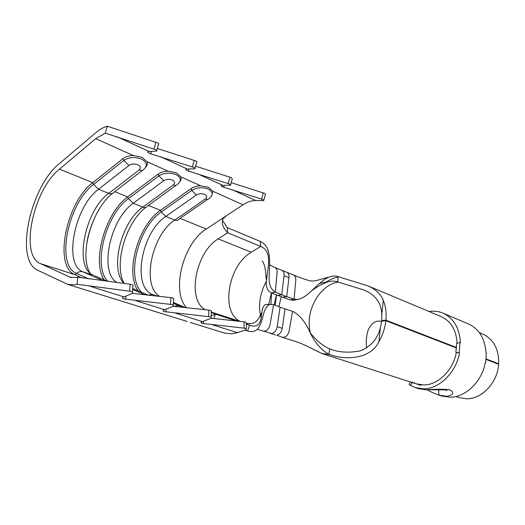 <?xml version="1.0" encoding="UTF-8"?>
<svg xmlns="http://www.w3.org/2000/svg" width="525" height="525" viewBox="0 0 525 525"><rect width="100%" height="100%" fill="white"/><g stroke="black" fill="none" stroke-linecap="round" stroke-linejoin="round"><path stroke-width="0.79" d="M222.416 220.192L227.273 227.594L227.706 232.772L218.19 238.895L251.252 252.236L260.748 246.442C272.613 251.495 267.875 267.035 266.667 278.906C265.427 286 266.995 290.679 271.373 292.924L275.31 292.09C270.408 289.301 268.406 283.27 269.312 273.984C269.574 261.332 271.405 246.199 260.236 241.395L260.748 246.442L227.706 232.772C222.797 227.522 221.235 222.902 223.007 218.925L225.973 216.037L242.996 204.789C247.334 201.941 251.593 200.517 255.773 200.517L263.767 200.543L262.986 199.533L223.683 187.222C221.484 186.519 220.736 185.916 221.438 185.423L230.527 185.2L229.661 184.065L188.514 171.111C186.106 170.323 185.292 169.66 186.08 169.129L194.88 168.742C195.543 168.538 195.215 168.118 193.896 167.468L150.741 153.812C148.102 152.926 147.217 152.191 148.089 151.62L156.548 151.049C157.297 150.833 156.923 150.353 155.426 149.612L105.289 133.166L95.707 138.646L59.535 169.109C33.292 189.545 19.274 255.439 40.418 263.629L70.16 277.22L76.263 277.522L77.772 277.154L77.116 284.287L74.858 284.845L67.987 284.491L37.951 270.362C14.195 260.669 30.063 186.651 59.614 163.406L95.662 132.812C99.625 129.458 103.504 127.253 107.297 126.21L157.343 142.807C158.832 143.555 159.2 144.047 158.445 144.277L156.726 150.406M195.589 166.176L231.374 177.706L232.24 178.874L230.672 184.682M157.27 148.463L195.707 160.893C197.019 161.549 197.341 161.989 196.678 162.199L195.037 168.164M77.116 284.287L129.675 291.204C132.398 291.71 133.298 292.425 132.372 293.344L122.87 297.432C122.095 297.944 122.482 298.463 124.038 298.981L170.559 304.395C173.119 304.815 173.998 305.458 173.191 306.318L163.36 310.255C162.697 310.715 163.045 311.168 164.404 311.62L208.602 316.641C210.919 317.002 211.732 317.572 211.037 318.36L200.937 322.147L201.876 323.354L245.392 328.309L246.218 329.556L245.569 329.884L237.418 332.66L231.925 333.848L224.543 333.086L190.345 322.475M138.029 290.758C124.838 272.324 138.206 225.179 160.486 210.341L190.942 188.672C193.528 186.913 196.79 185.962 200.74 185.817L208.655 187.366L212.855 191.251L211.805 195.523M104.318 280.015C91.435 261.502 105.394 212.638 127.673 196.941L158.051 174.136C160.637 172.285 163.977 171.288 168.072 171.143L176.38 172.804L180.974 176.938L181.125 179.419L179.845 181.801M81.953 277.856L75.075 274.752C53.209 266.398 66.235 202.118 92.748 182.68L122.968 158.629C125.541 156.673 128.96 155.63 133.219 155.492L141.96 157.277L146.993 161.68C147.735 163.629 147.328 165.473 145.773 167.213M456.507 348.003L385.849 320.709C385.002 328.118 382.692 335.101 378.919 341.65C370 360.36 343.304 359.822 329.608 354.48L328.958 354.257C320.939 349.86 314.449 342.215 309.501 331.327C304.815 321.103 299.152 314.442 292.523 311.345L285.042 308.943L282.247 328.315C281.413 332.253 279.569 334.543 276.701 335.173L282.424 337.293M271.674 333.539L263.32 331.078C266.529 331.433 268.78 329.254 270.073 324.535L273.617 304.592L280.068 307.171L277.233 326.635C276.38 330.606 274.522 332.909 271.674 333.539M366.765 347.786L366.443 346.211C365.892 340.679 366.535 335.101 368.373 329.47C371.726 322.79 376.13 320.112 381.583 321.444M281.636 270.231L286.853 272.298C288.494 273.19 289.196 274.969 288.96 277.64L286.676 296.618L294.118 299.073C308.464 302.958 321.989 271.044 338.166 276.688L367.428 285.666C375.158 288.822 380.441 293.711 383.283 300.326L381.819 314.167L381.682 320.558L382.784 320.985M381.819 314.167C381.189 302.702 375.277 294.669 364.074 290.056L337.68 281.892L338.166 276.688M486.15 359.448L498.632 364.271C497.562 382.508 481.93 399.098 466.705 398.79L459.217 397.655L455.713 396.526M67.987 284.491L187.195 321.484M246.238 328.729L246.337 323.249L245.516 321.976L211.175 318.235M211.07 317.422L211.26 311.85C211.949 311.056 211.142 310.472 208.825 310.104L173.257 306.272M173.243 305.255L173.526 299.604C174.333 298.725 173.46 298.075 170.901 297.649L132.339 293.363M132.451 292.143L132.838 286.401C133.77 285.469 132.877 284.74 130.154 284.228L77.772 277.154M231.217 182.654L264.62 193.377L265.387 194.414L263.891 200.084M105.289 133.166L107.297 126.21M98.982 209.613C93.063 219.699 89.06 230.495 86.979 242.005M260.236 241.395L227.273 227.594M246.323 323.945L249.592 325.29L246.323 324.22M235.968 320.841L215.394 314.121L213.793 318.517M247.537 330.94C257.827 334.156 260.518 325.119 262.907 316.778C264.173 310.452 266.365 306.331 269.483 304.415L265.532 304.474C263.406 305.767 262.205 308.497 261.936 312.664C260.932 319.863 260.531 328.781 249.592 325.29L247.537 330.94L244.919 330.107M211.122 315.853L215.394 314.121L211.24 312.388M218.19 238.895C195.694 252.072 186.559 299.88 205.242 309.724M265.532 304.474L269.174 304.539M281.853 270.309C283.553 271.149 284.287 272.947 284.045 275.717L281.722 294.787L275.31 292.09L277.115 272.705C277.272 270.06 276.537 268.341 274.91 267.553L269.568 264.836M269.483 304.415L273.617 304.592M383.283 300.326C385.711 306.18 386.59 312.795 385.908 320.184L381.682 320.558M385.849 320.709L381.623 321.09L380.402 327.6L378.919 341.65M385.908 320.184L456.547 347.511M486.202 358.982L498.665 363.805L497.556 363.851M479.312 332.588L482.895 334.084C493.697 339.36 498.953 349.269 498.665 363.805M328.958 354.257L329.72 348.935L330.245 349.118C338.697 352.393 348.567 352.997 359.868 350.943C370.65 346.887 377.495 339.104 380.402 327.6M321.93 353.522L316.568 350.825L321.93 353.522L329.608 354.48L321.937 353.522L309.881 347.629C298.882 341.854 293.121 340.968 282.424 337.299C285.646 337.667 287.877 335.541 289.137 330.914L292.523 311.345M286.853 272.298L293.521 274.942C295.162 275.737 295.91 277.436 295.772 280.035L294.118 299.073L290.187 299.86L293.665 300.307L297.439 299.421M311.594 290.857C316.851 286.906 322.173 283.953 327.554 281.978C331.039 280.836 334.412 280.809 337.68 281.892M310.465 333.067C316.352 340.535 322.77 345.831 329.72 348.935M285.042 308.943L280.068 307.171M277.817 295.372L282.765 297.196L286.676 296.618L281.722 294.787L277.817 295.372L271.373 292.924M271.556 292.989L270.966 304.126M274.148 304.835L276.406 294.886M276.531 294.932L275.166 305.274M282.765 297.196L290.187 299.86M268.708 304.408L271.458 292.957M426.123 389.832L418.379 388.612L426.51 389.773C435.645 389.077 443.428 389.084 449.866 389.799C454.387 392.654 453.482 394.833 447.162 396.342L438.952 395.122L441.774 396.014L449.918 397.215C465.511 397.432 481.976 381.668 485.244 362.67L485.645 362.827L485.225 362.782M439.976 395.43C438.716 394.754 438.362 392.831 438.907 389.655L444.419 389.734M457.085 343.068C456.199 329.995 450.962 321.195 441.374 316.673L441.158 316.582M460.005 342.451L459.145 352.721L455.884 352.4L456.665 343.16L460.432 342.622C459.506 328.059 453.738 318.242 443.113 313.176C439.195 311.509 435.067 310.879 430.723 311.279L429.017 311.489M455.884 352.4L456.317 352.564C453.18 370.204 438.119 384.989 423.938 384.963L416.345 383.873L412.44 382.167M443.113 313.176L468.595 324.004C479.161 329.031 484.962 338.605 485.999 352.728L486.399 352.885L485.645 362.827M459.145 352.721L459.578 352.885C456.1 372.52 439.307 388.933 423.577 388.835L415.373 387.66L410.484 385.481L409.106 384.352L410.504 381.997M459.578 352.885L456.317 352.564M228.231 183.514L229.95 177.155M192.386 166.884L194.198 160.309M153.976 149.041L155.892 142.229M203.464 321.208L203.372 323.682M166.136 309.153L165.985 311.968M125.954 296.12L125.724 299.355M190.942 188.672L191.769 190.358C196.855 187.392 202.322 186.959 208.169 189.046C213.025 191.769 213.445 194.801 209.429 198.142C208.576 199.434 207.211 199.71 205.341 198.962C207.382 197.256 207.158 195.72 204.671 194.348C201.705 193.305 198.929 193.528 196.343 195.024L165.795 216.444C141.468 231.998 131.604 286.952 152.558 294.518L157.697 296.192M158.051 174.136L158.898 175.875C164.017 172.758 169.673 172.312 175.875 174.543C181.079 177.437 181.689 180.646 177.706 184.163C176.761 185.469 175.291 185.725 173.302 184.925C175.317 183.127 174.996 181.499 172.331 180.049C169.188 178.927 166.313 179.156 163.715 180.731L133.238 203.267C110.125 218.997 98.746 272.186 116.944 282.516M122.968 158.629L123.834 160.427C128.979 157.139 134.84 156.686 141.428 159.068C147.02 162.159 147.847 165.559 143.909 169.273C142.859 170.592 141.271 170.822 139.145 169.969C141.14 168.066 140.707 166.34 137.845 164.791C134.498 163.597 131.526 163.826 128.914 165.487L98.588 189.243C74.57 206.535 63 264.508 82.897 271.825L93.463 275.264C73.382 267.908 84.689 210.387 108.767 193.364L139.145 169.969M310.242 332.66C307.269 318.531 310.577 305.307 320.178 292.989L326.032 287.411C329.956 284.452 334.012 282.68 338.192 282.089M338.133 277.036C333.874 277.804 329.818 279.543 325.973 282.26M255.773 200.517L232.227 189.702M222.685 185.312L197.459 173.723M242.996 204.789L212.855 191.251M200.74 185.817L180.974 176.938M168.072 171.143L146.993 161.68M133.219 155.492L95.707 138.646M149.113 151.502L117.029 136.756M187.222 169.017L160.125 156.562M237.418 332.66L212.474 324.798M202.348 321.615L175.547 313.169M164.653 309.737L135.785 300.641M225.973 216.037L206.279 229.051C183.238 243.009 170.802 291.04 186.532 307.716M206.279 229.051L180.095 218.354M141.619 292.307C125.843 276.885 138.344 227.069 161.28 211.982L160.486 210.341L148.417 205.413M107.737 281.328C92.498 265.768 105.669 214.535 128.494 198.634L127.673 196.941L114.726 191.658M88.738 278.86L76.538 273.4C55.342 265.407 67.915 203.168 93.588 184.419L92.748 182.68L59.535 169.109M103.176 280.737L82.897 271.825C80.627 271.176 78.501 271.701 76.538 273.4L75.075 274.752L40.418 263.629M71.538 277.567L68.972 276.754M124.031 296.947L89.729 286.138M251.252 252.236L248.876 253.831C227.765 268.196 221.222 311.712 239.426 320.952L239.977 321.261M239.197 321.175L211.253 312.027M261.148 318.058C257.906 306.154 259.685 293.797 266.49 280.987M281.295 296.658L278.854 306.725M282.247 328.315L277.233 326.635M288.96 277.64L284.045 275.717M107.139 281.249L94.434 275.691M128.914 165.487L123.834 160.427L93.588 184.419L98.588 189.243L108.767 193.364C110.88 194.145 112.481 193.876 113.557 192.55L142.61 170.264M112.343 193.522C91.829 209.606 78.927 254.723 89.965 272.967M148.208 295.148L132.7 288.461M132.628 289.498L144.847 294.774M124.077 283.441C109.351 269.318 121.328 221.642 142.793 207.139L173.302 184.925M163.715 180.731L158.898 175.875L128.494 198.634L133.238 203.267L142.793 207.139C144.782 207.867 146.265 207.578 147.243 206.266L176.164 185.279M185.489 307.598L173.381 302.452M148.155 295.122L152.558 294.518L156.056 296.008M173.335 303.391L183.081 307.342M159.731 296.415C141.133 285.836 151.633 234.741 174.786 220.08L205.341 198.962M196.343 195.024L191.769 190.358L161.28 211.982L165.795 216.444L174.786 220.08C176.656 220.769 178.034 220.461 178.92 219.168L207.69 199.336M145.799 207.368C125.659 222.574 113.439 265.053 124.208 283.461M144.165 294.492L141.284 294.381M186.618 321.3L182.221 319.961M178.454 305.57L173.814 306.338M130.154 284.228L129.675 291.204M170.901 297.649L170.559 304.395M208.825 310.104L208.602 316.641M244.079 321.687L243.954 328.027M150.741 153.812L151.43 151.364M188.514 171.111L189.105 168.958M261.64 199.014L263.268 192.859M223.683 187.222L224.201 185.299M425.867 389.747L445.141 389.832L446.978 390.587L446.224 390.062M412.217 382.548L410.484 385.481M275.467 335.035L270.5 333.414M322.088 353.574L421.109 385.402M261.936 312.664C259.514 314.081 258.917 325.822 246.337 323.262M250.071 323.813L246.343 323.243M264.206 264.607L262.329 261.063C266.746 267.317 265.702 281.144 266.398 279.28L266.667 278.906M263.314 331.078L257.184 329.346M367.428 285.659L441.374 316.673M293.527 274.942C300.562 278.066 311.017 281.452 311.614 280.954C314.908 281.682 325.329 277.646 328.67 277.2M327.554 281.978L319.594 283.369M281.767 270.277L274.91 267.547M120.054 300.668L110.775 297.787M156.365 311.935L147.702 309.245M418.373 388.612L415.373 387.66M427.265 389.878C431.819 392.319 435.717 394.065 438.952 395.115"/></g></svg>
